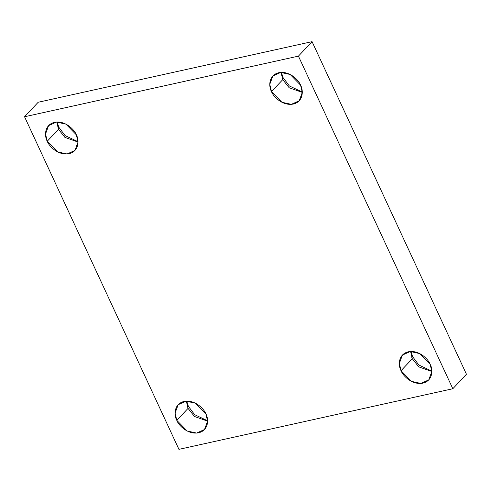 <?xml version="1.0" encoding="UTF-8"?>
<svg xmlns="http://www.w3.org/2000/svg" width="491" height="491" viewBox="0 0 491 491"><rect width="100%" height="100%" fill="white"/><g stroke="black" fill="none" stroke-linecap="round" stroke-linejoin="round"><path stroke-width="0.74" d="M431.841 371.497L418.719 366.845L412.299 358.737L401.049 370.693L411.452 381.366L420.891 383.434L428.766 379.874L431.841 371.497L430.122 364.261C432.835 368.71 433.522 380.55 422.861 383.146C412.004 385.312 402.595 375.406 401.049 370.693C398.342 366.237 397.655 354.398 408.309 351.802C419.167 349.635 428.575 359.547 430.122 364.261L419.725 353.581L410.28 351.519L402.405 355.079L399.33 363.45L401.049 370.693L412.299 358.737L418.719 366.845L431.841 371.497M431.835 371.135L418.897 365.04L412.606 356.656L411.783 357.534L412.606 356.656L418.897 365.04L431.835 371.135M302.29 92.4L289.162 87.748L282.748 79.64L271.498 91.596L281.895 102.269L291.341 104.338L299.215 100.778L302.29 92.406L300.572 85.164C303.278 89.62 303.966 101.453 293.311 104.049C282.454 106.216 273.045 96.31 271.498 91.596C268.786 87.14 268.098 75.301 278.759 72.711C289.616 70.538 299.025 80.45 300.572 85.164L290.169 74.485L280.729 72.422L272.855 75.982L269.78 84.354L271.498 91.596L282.748 79.64L289.162 87.748L302.29 92.4M302.278 92.038L289.34 85.943L283.055 77.566L282.233 78.437L283.055 77.566L289.34 85.943L302.278 92.038M78.032 142.04L64.91 137.388L58.49 129.28L47.246 141.236L57.643 151.909L67.089 153.978L74.963 150.418L78.032 142.04L76.314 134.804C79.026 139.254 79.714 151.093 69.053 153.689C58.196 155.856 48.793 145.95 47.246 141.236C44.534 136.78 43.846 124.941 54.507 122.345C65.364 120.178 74.773 130.09 76.314 134.804L65.917 124.125L56.471 122.063L48.603 125.622L45.528 133.994L47.246 141.236L58.49 129.28L64.91 137.388L78.032 142.04M78.026 141.678L65.088 135.584L58.803 127.2L57.981 128.077L58.803 127.2L65.088 135.584L78.026 141.678M207.589 421.131L194.467 416.478L188.047 408.377L176.797 420.333L187.194 431.006L196.639 433.074L204.514 429.508L207.589 421.137L205.87 413.895C208.583 418.35 209.264 430.19 198.61 432.786C187.752 434.952 178.343 425.046 176.797 420.333C174.084 415.877 173.403 404.038 184.057 401.442C194.915 399.275 204.324 409.181 205.87 413.895L195.473 403.221L186.028 401.159L178.153 404.719L175.078 413.091L176.797 420.333L188.047 408.377L194.467 416.478L207.589 421.131M207.576 420.775L194.645 414.674L188.354 406.296L187.531 407.168L188.354 406.296L194.645 414.674L207.576 420.775M178.939 449.357L24.55 116.76L38.181 102.263L24.55 116.76L298.43 56.134L312.061 41.643L38.181 102.263L312.061 41.643L298.43 56.134L452.819 388.737L466.45 374.24L312.061 41.643L466.45 374.24L452.819 388.737L178.939 449.357L452.819 388.737L298.43 56.134L24.55 116.76L178.939 449.357M410.942 351.482L412.606 356.656L410.942 351.482M281.392 72.386L283.055 77.566L281.392 72.386M57.134 122.026L58.803 127.2L57.134 122.026M186.69 401.122L188.354 406.296L186.69 401.122M186.328 401.135L188.047 408.377L186.328 401.135M56.778 122.044L58.49 129.28L56.778 122.044M281.03 72.404L282.748 79.64L281.03 72.404M410.58 351.501L412.299 358.737L410.58 351.501"/></g></svg>
